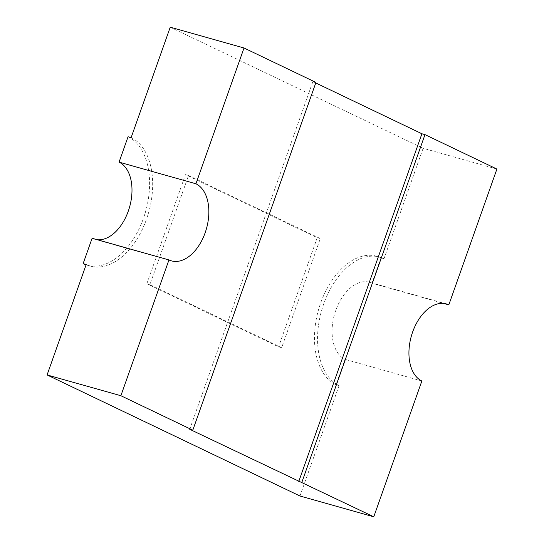 <?xml version="1.0" encoding="UTF-8"?>
<svg xmlns="http://www.w3.org/2000/svg" width="544" height="544" viewBox="0 0 544 544"><rect width="100%" height="100%" fill="white"/><g stroke="black" fill="none" stroke-linecap="round" stroke-linejoin="round"><path stroke-width="0.41" stroke-dasharray="2.72 2.04" d="M131.131 137.612A67.551 41.589 -74.3 0 1 146.52 219.191A67.551 41.589 -74.3 0 1 90.338 266.091A67.551 41.589 -74.3 0 1 86.19 264.527M128.058 136.748A67.551 41.589 -74.3 0 1 143.446 218.328A67.551 41.589 -74.3 0 1 87.264 265.227A67.551 41.589 -74.3 0 1 86.074 264.853M97.213 239.714A40.535 24.956 -74.3 0 1 94.595 239.217A40.535 24.956 -74.3 0 1 92.106 238.272M299.982 496.012L339.082 385.601A67.551 41.589 -74.3 0 1 322.558 307.421A67.551 41.589 -74.3 0 1 379.875 257.122A67.551 41.589 -74.3 0 1 384.023 258.686L380.95 257.822L371.96 283.206L443.714 303.423M170.231 27.2L423.123 148.274L384.023 258.686M281.656 347.718L149.913 284.641L188.557 175.494L320.307 238.571L281.656 347.718L278.582 346.848L146.839 283.771L149.913 284.641M339.082 385.601L336.008 384.73L344.998 359.353A40.535 24.956 -74.3 0 1 335.084 312.44A40.535 24.956 -74.3 0 1 369.471 282.261A40.535 24.956 -74.3 0 1 371.96 283.206M421.858 381.004L344.998 359.353M496.91 169.062L423.123 148.274M315.765 82.946L312.868 81.559L315.948 82.43M336.008 384.73A67.551 41.589 -74.3 0 1 319.478 306.551A67.551 41.589 -74.3 0 1 376.802 256.251A67.551 41.589 -74.3 0 1 380.95 257.822M312.868 81.559L189.734 429.298M146.839 283.771L185.484 174.631L317.234 237.708L278.582 346.848M317.234 237.708L320.307 238.571M185.484 174.631L188.557 175.494M171.455 260.868L94.595 239.217M446.332 303.919L369.471 282.261M379.875 257.122L376.802 256.251M90.338 266.091L87.264 265.227"/><path stroke-width="0.82" d="M298.765 481.494L421.906 133.763L424.98 134.626L496.91 169.062L448.82 304.858A40.535 24.956 -74.3 0 0 446.332 303.919A40.535 24.956 -74.3 0 0 411.937 334.098A40.535 24.956 -74.3 0 0 421.858 381.004L373.769 516.8L189.734 429.298L192.807 430.161L315.948 82.43L244.018 47.988L170.231 27.2L131.131 137.612L128.058 136.748L119.068 162.126A40.535 24.956 -74.3 0 1 128.302 211.079A40.535 24.956 -74.3 0 1 97.213 239.714M244.018 47.988L195.928 183.784A40.535 24.956 -74.3 0 1 205.163 232.73A40.535 24.956 -74.3 0 1 171.455 260.868A40.535 24.956 -74.3 0 1 168.96 259.93L92.106 238.272L83.116 263.656L86.19 264.527L47.09 374.938L299.982 496.012L373.769 516.8M448.82 304.858L443.714 303.423M421.906 133.763L315.765 82.946M195.928 183.784L119.068 162.126M168.96 259.93L120.877 395.726L47.09 374.938M120.877 395.726L192.807 430.161M86.074 264.853A67.551 41.589 -74.3 0 1 83.116 263.656M301.838 482.365L424.98 134.626"/></g></svg>
